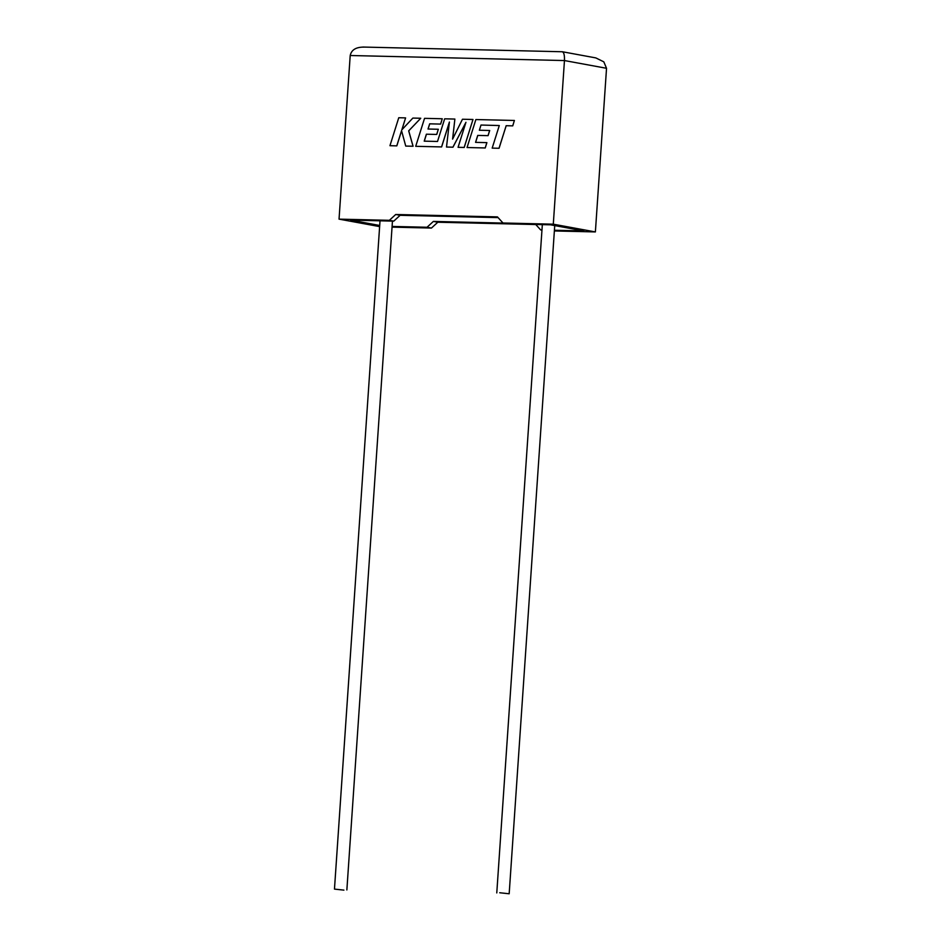<?xml version="1.0" encoding="UTF-8"?>
<svg xmlns="http://www.w3.org/2000/svg" width="941" height="941" viewBox="0 0 941 941"><rect width="100%" height="100%" fill="white"/><g stroke="black" fill="none" stroke-linecap="round" stroke-linejoin="round"><path stroke-width="1.41" d="M499.718 892.75L509.175 893.774L499.718 892.75M343.912 890.127L334.467 889.104L343.912 890.127M541.957 230.169L540.663 229.922L541.969 229.957M554.355 230.957L595.382 231.921L606.533 68.293L564.459 60.553C564.647 54.86 563.835 51.931 562 51.767M554.414 230.251L583.832 230.945L550.567 224.817L507.387 223.805L502.988 222.993L553.296 224.181L595.382 231.921M553.296 224.181L564.459 60.553L350.205 55.507L339.042 219.135L389.362 220.323L395.726 214.489L497.436 216.889L502.988 222.993M535.77 224.534L437.8 222.229L431.449 228.063L427.038 227.251L433.389 221.417L503.4 223.076M392.044 227.134L431.449 228.063M498.095 217.606L400.125 215.301L393.773 221.135L350.593 220.112L379.705 225.475M540.663 229.922L535.711 224.476M392.091 226.428L427.038 227.251M393.773 221.135L389.362 220.323M339.042 219.135L379.623 226.605M437.8 222.229L433.389 221.417M400.125 215.301L395.726 214.489M362.873 47.05L562.412 51.755L595.818 57.907L603.804 61.835L606.533 68.293M350.205 55.507C351.428 49.849 356.016 47.038 363.979 47.109M389.95 145.702L396.773 145.867L401.548 130.681L405.736 146.078L413.04 146.243L408.676 130.846L420.756 118.248L412.864 118.072L401.842 129.823L405.595 117.896L398.761 117.731L389.95 145.702L396.82 145.879L401.572 130.764M405.736 146.078L413.087 146.255L408.723 130.858L420.756 118.248M401.925 129.74L405.595 117.896M454.879 119.06L444.658 118.813L437.518 141.468L424.215 141.15L426.391 134.198L436.695 134.445L438.318 129.27L428.014 129.023L429.672 123.824L440.6 124.083L442.27 118.766L424.544 118.343L415.71 146.314L441.564 146.914L449.41 122.024L446.505 147.031L452.903 147.184L465.948 122.295L458.067 147.314L464.172 147.455L472.982 119.483L462.466 119.236L452.586 139.127L454.879 119.06L452.656 138.997M472.982 119.483L464.219 147.466L458.067 147.314M424.273 141.15L426.449 134.21L436.742 134.445L438.318 129.27M428.073 129.035L429.719 123.836L440.659 124.094L442.27 118.766M415.71 146.314L441.623 146.925L449.375 122.283M446.505 147.031L452.95 147.196L465.866 122.553M481.063 125.047L499.295 125.553L492.178 148.113L499.071 148.278L506.176 125.718L512.751 125.871L514.398 120.46L475.875 119.554L467.054 147.525L485.238 147.96L486.897 142.632L475.558 142.362L477.734 135.41L488.085 135.657L489.696 130.493L479.357 130.234L481.004 125.035L499.295 125.541M492.178 148.113L499.071 148.278M499.012 148.266L506.176 125.718M506.129 125.706L512.704 125.859L514.398 120.46M467.054 147.525L485.238 147.96M485.191 147.949L486.85 142.62M475.605 142.362L477.781 135.422M477.734 135.41L488.085 135.657M488.026 135.645L489.649 130.481M479.357 130.234L481.004 125.035M509.175 893.774L554.731 225.581M346.864 889.951L392.456 221.1M334.467 889.104L380.023 220.806M496.777 892.927L542.334 224.628"/></g></svg>
